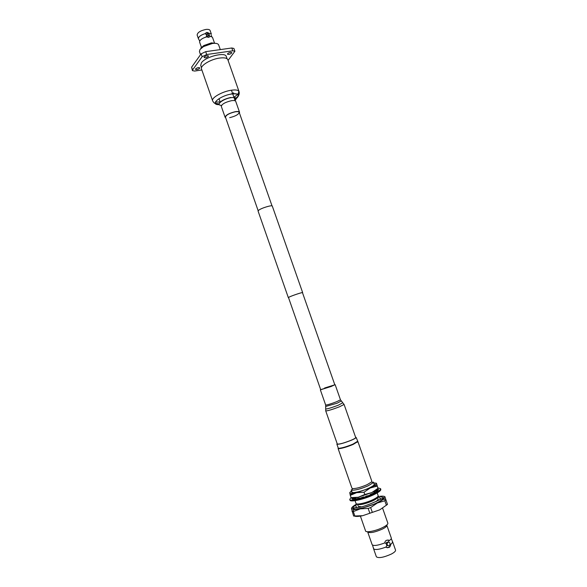 <?xml version="1.0" encoding="UTF-8"?>
<svg xmlns="http://www.w3.org/2000/svg" width="587" height="587" viewBox="0 0 587 587"><rect width="100%" height="100%" fill="white"/><g stroke="black" fill="none" stroke-linecap="round" stroke-linejoin="round"><path stroke-width="0.88" d="M302.51 292.752L302.65 292.59C302.87 292.01 291.974 295.635 289.075 297.11L288.533 297.646M302.65 292.59L272.302 206.103C272.243 204.753 261.332 208.055 258.706 210.227L258.082 211.085L288.32 297.609M289.237 297.059L288.496 297.55L320.715 389.746L330.995 386.532L334.817 384.815L302.474 292.656C302.687 292.084 292.062 295.621 289.237 297.059M392.336 541.61L392.747 542.234L390.436 544.773L390.054 546.6L389.034 547.517L386.253 547.466L386.092 547.003C379.65 549.447 375.504 550.078 373.655 548.918L373.589 548.177M392.71 542.036L395.543 550.1C395.755 551.12 394.354 552.44 391.331 554.069C383.663 557.481 378.681 558.391 376.377 556.814L373.559 548.735M386.84 525.321C387.009 526.223 385.578 527.456 382.541 529.012C374.873 532.343 369.927 533.341 367.719 532.02L372.158 544.736C373.677 546.101 377.845 545.506 384.676 542.953L385.299 541.207L386.488 540.253L388.858 540.282L389.02 540.737C390.737 539.607 391.492 538.705 391.302 538.03L386.84 525.321M382.607 508.21L387.86 523.164C388.058 524.206 386.393 525.629 382.856 527.442C376.172 530.875 365.877 532.945 365.576 530.964L360.396 516.112M388.858 540.282L387.838 539.952M387.985 542.256C389.834 542.175 390.406 543.166 389.695 545.242L389.181 545.683C387.339 545.771 386.76 544.78 387.464 542.704L387.985 542.256M388.168 542.183L386.965 542.161L386.092 543.386L384.676 542.953M356.353 504.71C353.88 506.236 352.75 507.41 352.963 508.239C353.235 510.617 367.308 507.528 376.561 502.978C381.433 500.586 383.759 498.767 383.538 497.534L380.391 496.741M380.075 498.356L380.141 499.361M376.216 501.525L378.197 499.368L377.448 497.226C377.58 498.025 376.054 499.207 372.862 500.762C364.843 504.138 359.728 505.282 357.534 504.196L358.283 506.339L361.174 506.794M377.192 492.919L378.167 495.699C378.314 496.58 376.619 497.886 373.075 499.618C366.376 502.883 356.221 505.143 356.015 503.455L355.047 500.674M355.59 437.212L356.126 437.403L357.887 441.541L371.842 481.281L371.608 481.92L367.213 484.635C360.726 487.401 355.839 488.722 352.545 488.597L351.958 488.245L338.075 448.475L338.948 448.307L338.075 448.475M374.301 484.686L373.369 482.03L373.112 482.741L368.218 485.772C360.998 488.868 355.553 490.336 351.884 490.174L351.239 489.778L352.171 492.434M357.887 441.541L353.117 444.447C346.873 446.986 342.104 448.402 338.787 448.695M357.512 441.358L352.868 444.176C346.807 446.641 342.17 448.02 338.948 448.307M356.126 437.403C356.155 437.902 354.599 438.827 351.466 440.184C343.652 443.258 338.787 444.579 336.879 444.146L337.173 443.662M390.003 544.648L390.436 544.773M389.02 540.737L388.352 542.131M386.092 543.386L386.826 545.477L387.963 545.653M386.092 547.003L386.826 545.477M387.354 547.796L389.915 546.585L390.597 545.235M379.642 496.345C382.856 495.949 384.639 496.191 384.991 497.072L387.486 504.402L379.76 509.832L362.685 515.694C358.613 516.516 355.891 516.648 354.519 516.083M379.76 509.832L362.685 515.694L353.734 516.039M369.759 512.972L368.166 508.415L360.293 508.856L353.315 511.585L354.886 516.09M353.616 516.024L351.488 508.577C351.51 507.454 353.308 505.913 356.881 503.954M386.4 505.275L384.815 500.77L377.36 502.993L370.646 507.564L372.239 512.121M351.488 508.577L353.902 509.633L360.293 508.856L377.36 502.993L383.678 499.207L384.991 497.072L387.486 504.402M370.646 507.564L368.166 508.415M353.315 511.585L352.046 511.534M384.815 500.77L385.908 499.911M384.463 496.514L384.845 496.529M377.801 496.631L379.121 496.411M356.757 507.55L356.177 506.72M378.483 489.426L378.417 489.888L376.487 490.483L376.018 491.106L377.867 490.615L376.825 491.473L375.122 491.847L373.831 492.669L375.32 492.442L370.287 494.445L370.426 494.848M349.742 499.449L349.991 500.161C350.226 502.443 364.388 499.243 373.736 494.724C378.659 492.339 381.022 490.549 380.824 489.367L380.574 488.655C380.772 489.837 378.41 491.613 373.486 493.997C364.131 498.517 349.969 501.724 349.742 499.449L351.026 497.483M377.962 487.922L380.574 488.655M352.567 497.886L351.943 498.077L352.119 498.561M354.255 498.796L353.756 497.989L351.826 498.664L351.943 498.077M354.093 498.341L352.222 499.082L353.117 499.302L354.864 498.524L356.038 498.539L354.482 499.317L356.272 499.126L357.564 498.378L359.398 498.04L358.415 498.73L363.669 496.91L363.412 497.409L366.075 496.536L365.936 496.162L366.068 496.536M356.243 499.126L356.038 498.539M359.552 498.473L359.398 498.04M363.801 497.292L363.669 496.91M370.287 494.445L371.175 494.525L368.695 495.56L365.936 496.162M373.831 492.669L374.007 493.168M376.018 491.106L376.194 491.613M378.446 489.323L376.524 490.006L376.671 490.431M373.978 483.776C375.218 484.429 373.611 485.838 369.15 488.002C361.357 491.723 349.911 494.019 351.848 491.524M351.686 497.651C352.655 498.114 354.864 497.974 358.305 497.226L371.828 492.574C375.533 490.805 377.58 489.389 377.977 488.34L371.828 492.574L364.798 494.511L358.305 497.226L351.32 497.615M373.677 482.903L376.414 483.218L377.984 488.333L377.199 486.087L370.221 487.988L364.006 492.251L364.798 494.511M350.784 494.496L351.283 494.445M377.096 485.772L374.55 485.625L376.392 483.49L377.199 486.087M364.006 492.251L356.698 492.64L350.285 495.347L351.063 497.593M350.285 495.347L349.749 492.662L351.547 490.651M374.55 485.625L370.221 487.988L356.698 492.64L352.56 493.322C350.755 493.454 349.823 493.234 349.749 492.662M214.593 43.306L212.567 37.546L211.834 36.805L210.117 36.445L208.708 37.377L206.184 36.798L206.653 35.653L208.114 36.357L208.972 35.536M210.095 30.495C209.662 29.541 208.268 29.189 205.927 29.438C200.372 30.649 197.445 32.512 197.137 35.037L198.443 38.764C198.421 36.798 200.717 35.066 205.325 33.576L206.947 32.358L211.401 34.222L210.095 30.495M207.717 33.129L209.442 34.868L208.605 35.653L206.873 33.921L207.717 33.129M227.081 58.773L226.281 56.484C225.386 51.663 205.303 56.734 201.407 62.824L200.71 65.443L201.502 67.732M220.294 49.609L218.628 44.861C217.99 43.497 215.899 43.042 212.347 43.489L203.484 46.593L199.947 49.528L199.433 51.583L200.527 54.701M231.616 53.094L231.762 52.61C230.654 52.045 229.268 52.404 227.617 53.674L227.47 54.151C228.578 54.716 229.957 54.364 231.616 53.094M208.348 56.44L208.473 55.978C207.314 55.383 205.898 55.736 204.232 57.034L204.107 57.497C205.267 58.084 206.683 57.739 208.348 56.44M199.631 68.297L199.749 67.872C198.604 67.314 197.225 67.659 195.603 68.906L195.493 69.332C196.63 69.882 198.01 69.545 199.631 68.297M228.079 60.41L234.903 51.26L232.797 50.805L206.69 54.525L202.133 56.712L192.587 69.948L192.411 70.616L194.657 71.056L201.862 69.963M192.411 70.616L191.619 67.175L201.136 53.85L205.692 51.656L231.806 47.987L233.912 48.457L234.903 51.26M216.339 43.438L211.415 42.88L203.836 45.537L200.805 48.061M210.161 36.277L209.075 35.469M205.325 33.576L206.367 34.838L206.866 33.943L206.382 34.626M206.367 34.838L206.653 35.653M208.95 33.107L209.148 33.393C207.703 32.329 206.477 32.307 205.465 33.327M206.499 36.922C203.014 37.964 200.754 39.336 199.719 41.046L198.443 38.764M199.719 41.046L199.602 42.088L201.436 47.327M355.707 437.55C355.722 438.049 354.13 438.981 350.923 440.345C343.549 443.214 339.007 444.425 337.29 443.999L325.726 410.893C327.326 411.003 331.816 409.675 339.198 406.908L344.092 404.458L355.707 437.55M334.773 384.69L331.163 386.495L320.671 389.629M324.582 388.014L334.817 384.815M258.163 210.755L225.459 117.173C226.002 115.089 229.187 113.32 235.027 111.86C237.449 111.457 238.843 111.625 239.203 112.359C238.652 114.443 235.482 116.211 229.693 117.664M219.156 104.383L215.356 103.605C214.35 103.283 213.433 102.336 212.604 100.773L201.517 68.972C199.918 65.751 210.711 59.177 219.641 58.054C224.322 57.46 227.059 58.032 227.851 59.749L239.019 91.528L237.845 94.368M225.687 117.811L225.115 117.29C225.679 115.103 229.033 113.247 235.167 111.713C237.706 111.288 239.166 111.464 239.547 112.234L239.43 112.998M191.619 67.175L192.587 69.948M205.692 51.656L206.69 54.525M202.133 56.712L201.136 53.85M232.797 50.805L231.806 47.987M232.606 93.553L233.604 92.841M342.691 402.785L338.383 405.169C332.249 407.495 328.03 408.794 325.734 409.066L325.77 408.706M341.084 401.09L337.18 403.188L325.976 406.38M335.17 384.69L340.482 399.835L336.512 401.772C330.554 403.995 326.937 405.081 325.66 405.03L325.726 410.893M220.147 101.977L215.356 102.072M219.12 104.259C216.376 104.229 215.106 103.532 215.319 102.153M219.222 103.539C220.653 100.949 224.498 98.932 230.772 97.479M212.604 100.773C211.137 97.919 222.062 91.616 230.948 90.281C235.607 89.584 238.3 90.002 239.019 91.528C239.76 93.913 238.718 96.283 235.893 98.645M219.281 104.618C209.177 105.146 219.582 95.835 231.395 94.045C238.99 93.304 240.457 94.947 235.798 98.99M221.328 105.337C215.113 105.205 222.906 98.887 230.948 97.669C235.945 97.082 237.317 98.036 235.057 100.531M225.115 117.29L221.306 106.386C221.842 104.119 225.181 102.233 231.315 100.729C233.861 100.326 235.328 100.531 235.725 101.338L235.431 100.957M231.417 93.825C239.173 93.216 240.252 95.05 234.639 99.342M234.587 99.188C236.627 96.848 238.806 97.794 238.682 91.645C239.034 93.172 237.434 95.013 233.875 97.171M220.25 102.255L218.995 98.667M272.03 205.898L239.203 112.359M235.145 100.795L231.476 90.332M380.486 499.148L380.303 498.642M371.608 481.92L373.112 482.741M357.101 441.952L357.468 442.158M392.747 542.234L391.272 538.58M373.655 548.918L372.525 545.147M387.464 542.704L386.437 542.608M353.902 509.633L352.633 511.578M383.678 499.207L385.879 499.933M356.36 507.594L356.184 507.087M354.071 497.893L354.372 498.745M376.216 490.138L376.399 490.651M352.545 488.597L351.884 490.174M336.879 444.146L338.259 448.094M350.424 495.259L352.56 493.322M356.448 507.395L355.993 506.258C355.517 505.825 355.898 505.077 357.145 503.991M377.624 496.822L379.936 497.871L380.288 499.045M353.645 508.401C353.425 508.041 354.188 507.792 355.942 507.638C363.456 508.173 382.834 498.114 383.106 498.084M355.729 507.66L356.258 507.307M380.383 498.862L381.014 498.803M203.836 45.537L203.484 46.593M211.415 42.88L212.347 43.489M211.291 35.271L211.834 36.805M340.482 399.835L344.092 404.458M320.363 389.871L325.66 405.03M215.209 103.143L219.098 104.038M221.306 106.386L221.299 105.909M239.547 112.234L235.725 101.338"/></g></svg>
